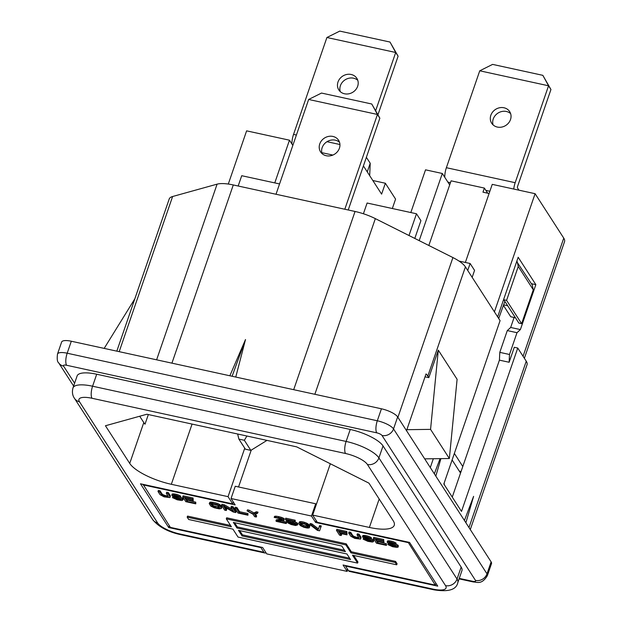 <?xml version="1.0" encoding="UTF-8"?>
<svg xmlns="http://www.w3.org/2000/svg" width="622" height="622" viewBox="0 0 622 622"><rect width="100%" height="100%" fill="white"/><g stroke="black" fill="none" stroke-linecap="round" stroke-linejoin="round"><path stroke-width="0.93" d="M322.025 153.595A10.714 9.517 147.2 0 1 321.963 148.277A10.714 9.517 147.2 0 1 329.458 140.533A10.714 9.517 147.2 0 1 339.534 142.298M339.596 147.616A10.714 9.517 147.2 0 1 330.912 155.694A10.714 9.517 147.2 0 1 320.579 151.892A10.714 9.517 147.2 0 1 319.56 144.553A10.714 9.517 147.2 0 1 328.253 136.475A10.714 9.517 147.2 0 1 338.586 140.284A10.714 9.517 147.2 0 1 339.596 147.616M493.114 124.929A10.714 9.517 147.2 0 1 493.052 119.611A10.714 9.517 147.2 0 1 500.547 111.867A10.714 9.517 147.2 0 1 510.631 113.632M510.693 118.95A10.714 9.517 147.2 0 1 502.001 127.028A10.714 9.517 147.2 0 1 491.675 123.226A10.714 9.517 147.2 0 1 490.657 115.886A10.714 9.517 147.2 0 1 499.342 107.808A10.714 9.517 147.2 0 1 509.675 111.618A10.714 9.517 147.2 0 1 510.693 118.95M340.273 91.628A10.714 9.517 147.2 0 1 340.211 86.31A10.714 9.517 147.2 0 1 347.706 78.574A10.714 9.517 147.2 0 1 357.79 80.339M357.852 85.657A10.714 9.517 147.2 0 1 349.16 93.735A10.714 9.517 147.2 0 1 338.827 89.933A10.714 9.517 147.2 0 1 337.816 82.594A10.714 9.517 147.2 0 1 346.501 74.516A10.714 9.517 147.2 0 1 356.834 78.318A10.714 9.517 147.2 0 1 357.852 85.657M440.081 458.647L434.335 473.824M435.812 476.11L440.92 458.632M465.886 522.744L473.606 496.356L464.416 520.466M274.768 182.907L289.471 140.191L246.615 130.853L228.297 184.05M332.863 155.072L321.784 152.662M279.566 183.949L241.725 175.707L238.172 186.017M392.334 208.518L395.576 199.102L385.352 183.241L372.819 180.512M366.374 157.312L370.222 163.275L369.686 175.653M398.103 56.205L390.002 42.047L339.767 31.1L326.908 37.499L395.709 52.489L398.103 56.205L377.951 114.751M296.406 135.036L293.537 134.414A10.831 3.724 102.3 0 0 291.928 143.993M293.537 134.414L326.908 37.499M375.672 110.669L395.709 52.489L390.002 42.047M367.26 171.89L370.222 163.275M363.411 165.926L381.605 194.134L385.352 183.241M289.471 140.191L292.838 145.408M419.189 240.644L442.312 173.484L449.683 184.913L451.09 180.831L484.375 188.077L487.671 193.185M489.102 193.496L482.967 192.167L484.375 188.077M513.741 189.041A10.831 3.724 102.3 0 1 515.179 182.697L548.55 85.782L550.944 89.506L517.574 186.413A1.19 0.412 -77.7 0 0 517.504 187.945L518.942 190.176M550.944 89.506L542.843 75.34L492.608 64.393L479.749 70.799L548.55 85.782L542.843 75.34M515.179 182.697L446.378 167.707A10.831 3.724 102.3 0 0 444.769 177.293M446.378 167.707L479.749 70.799M465.357 262.453L492.243 184.361L535.099 193.699L563.75 238.125A28.114 8.553 19 0 1 564.535 241.655L524.369 358.303M363.411 213.758L367.104 203.021L416.483 213.774L420.915 220.655L414.796 238.436M408.996 235.52L416.483 213.774M410.823 212.545L425.534 169.829L442.312 173.484M430.292 467.55L433.324 458.741M116.819 351.15L169.207 199.001A28.114 8.553 19 0 1 172.605 196.513L217.094 184.151A28.114 8.553 19 0 1 233.289 184.952L355.053 211.472A28.114 8.553 19 0 1 375.338 218.625L452.917 257.57A28.114 8.553 19 0 1 465.419 266.885L500.08 320.641L443.828 484.009L461.493 511.416L517.753 348.04L526.251 361.211A28.114 8.553 19 0 1 527.036 364.749L470.286 529.563M330.336 463.763L312.656 515.086L369.382 527.448A35.672 10.854 -161 0 0 394.239 525.302A35.672 10.854 -161 0 0 393.244 520.816L368.955 483.154L296.678 446.86L146.885 414.236L105.437 425.751L129.726 463.413A35.672 10.854 -161 0 0 171.33 484.297L228.056 496.659L232.721 503.89L140.486 483.792L168.686 527.518L260.913 547.609L261.077 547.142M244.749 448.182L228.056 496.659M129.726 463.413L143.791 422.563A35.672 10.854 -161 0 0 145.019 424.188L148.339 414.547M104.177 348.398L134.857 298.778M235.761 377.056L245.511 339.534L229.852 375.774M232.099 376.263L245.511 339.534M143.791 422.563L139.701 416.227M246.903 436.022L244.345 440.283L250.853 450.382L266.962 440.392M237.651 434.008L238.879 439.093L245.395 449.193L250.853 450.382M238.879 439.093L244.345 440.283M379.855 118.172L371.754 104.006L321.52 93.059L308.652 99.466L377.453 114.456L379.855 118.172L348.234 209.987M276.012 194.258L308.652 99.466M344.813 209.241L377.453 114.456L371.754 104.006M438.3 350.147L457.1 379.296L449.356 458.515L430.564 429.367L438.3 350.147L428.83 377.647L425.044 376.823M406.842 429.693L430.564 429.367M424.686 458.857L449.356 458.515M348.53 570.708L432.99 589.104A9.369 3.219 102.3 0 0 433.907 589.819L349.44 571.424A9.369 3.219 102.3 0 1 348.53 570.708L345.521 566.043L437.756 586.134L409.556 542.407L317.321 522.317L312.656 515.086M449.683 184.913L428.83 245.48M459.028 261.077L470.123 263.495L474.555 270.376L472.16 277.342M467.721 270.461L470.123 263.495M494.42 311.855L535.099 193.699M452.264 497.095L499.419 360.146L509.13 362.261L509.496 354.478L516.999 332.7L507.288 330.585L510.67 327.467L520.381 329.582L535.845 284.658L531.398 283.686M535.845 284.658L518.18 257.251L497.647 316.87M510.67 327.467L514.106 317.477M516.999 332.7L520.381 329.582M509.496 354.478L499.793 352.363L507.288 330.585M499.419 360.146L499.793 352.363M517.753 348.04L514.285 347.286L509.13 362.261M444.396 484.896A18.139 6.236 -77.7 0 1 444.131 483.131M498.704 318.511L504.862 301.375M433.907 589.819C448.4 592.16 456.369 589.749 457.823 582.589L461.944 570.607A28.114 8.553 -161 0 0 461.159 567.077L383.035 445.927A28.114 8.553 -161 0 0 350.24 429.46L96.705 374.234A28.114 8.553 -161 0 0 77.12 375.921L72.992 387.903C71.919 391.961 72.424 395.452 74.5 398.391L152.631 519.541C158.501 526.764 167.746 531.787 180.372 534.593L264.832 552.989A9.369 3.219 102.3 0 0 265.991 552.701M432.99 589.104A18.746 5.699 -161 0 0 445.531 585.621L367.4 464.478A18.746 5.699 -161 0 0 345.544 453.5L92.009 398.267A18.746 5.699 -161 0 0 79.468 401.75L157.599 522.9A18.746 5.699 -161 0 0 179.455 533.878L263.922 552.274L260.913 547.609M263.922 552.274A9.369 3.219 102.3 0 0 264.832 552.989M345.521 566.043L345.684 565.577M232.721 503.89L233.343 502.078M238.545 486.972L251.218 450.157M406.508 430.665L426.039 373.931A28.114 8.553 19 0 1 427.819 376.077L428.83 377.647M71.312 341.237L381.434 408.794A13.909 4.23 19 0 1 397.652 416.934L491.116 561.868A13.909 4.23 19 0 1 491.504 563.618L487.384 575.599A13.909 4.23 19 0 0 486.995 573.849L393.524 428.916A9.369 8.327 147.2 0 1 382.017 435.486A4.533 1.376 19 0 0 376.73 432.826L66.608 365.269A9.369 3.219 102.3 0 1 67.184 353.218A13.909 4.23 19 0 0 57.496 354.05L61.617 342.069A13.909 4.23 19 0 1 71.312 341.237L67.184 353.218L377.305 420.775A9.369 3.219 102.3 0 0 376.73 432.826M169.308 525.714L168.686 527.518M459.883 471.258L459.712 471.756M461.073 471.515L459.308 471.126M454.355 453.43L462.791 466.516M503.416 305.386L510.74 316.746L515.428 317.764M507.684 305.752L503.602 304.866M516.688 261.574L532.253 285.008L533.287 289.798L518.25 266.48L517.216 261.691M518.25 266.48L506.588 300.356L503.812 299.75L518.849 323.075L521.625 323.673L533.287 289.798M506.588 300.356L521.625 323.673M503.812 299.75L503.711 299.275M394.084 543.892L395.281 543.892L391.425 542.353L387.164 542.034L387.949 543.255L389.325 543.908L396.3 546.217L396.136 546.707L394.395 546.582L387.825 544.545L392.568 546.715L397.085 547.438L398.228 546.987L397.901 546.474L389.481 543.418L388.96 542.602L394.084 543.892M395.755 544.258L396.121 543.185L395.646 542.819L395.281 543.892M395.646 542.819L394.55 542.228L394.185 543.301M394.55 542.228L393.244 541.684L392.871 542.757M393.244 541.684L391.79 541.28L391.425 542.353M391.79 541.28L390.406 540.977L390.033 542.05M390.406 540.977L389.356 540.837L388.991 541.91M389.356 540.837L388.377 540.798L388.011 541.871M388.377 540.798L387.529 540.961L387.164 542.034M396.307 546.225L396.136 546.707M395.724 545.891L395.437 546.722M394.916 545.533L394.395 546.582M394.76 545.517L392.544 545.028L392.171 546.1M392.544 545.028L391.362 544.685L390.997 545.758M391.362 544.685L390.803 544.421M390.313 544.258L389.963 545.269M389.776 544.071L389.489 544.903M388.579 543.558L387.825 544.545M397.901 546.474L398.267 545.401L398.228 546.987M398.267 545.401L397.45 544.872L397.077 545.945M397.45 544.872L396.074 544.227L395.709 545.3M394.745 544.04L394.465 544.849M393.345 543.472L393.011 544.444M392.847 543.255L391.72 543.014L391.347 544.087M391.72 543.014L390.966 542.773M390.81 542.742L390.445 543.799M389.769 542.594L389.481 543.418M389.17 542.594L389.007 543.053M386.068 544.771L377.741 542.959L376.691 541.327L383.906 542.897L383.51 542.291L376.294 540.72L375.439 539.391L383.766 541.21L383.37 540.596L373.379 538.419L376.465 543.208L386.456 545.385L386.433 543.698L377.919 541.599M378.106 541.886L377.741 542.959M383.51 542.291L383.875 541.218L383.906 542.897M376.66 539.655L376.294 540.72M383.37 540.596L383.743 539.523L383.766 541.21M383.743 539.523L373.752 537.346L373.379 538.419M386.433 543.698L386.456 545.385M369.382 538.512L370.572 538.512L366.716 536.965L362.463 536.654L363.248 537.874L364.624 538.528L371.598 540.829L371.435 541.319L369.686 541.202L363.124 539.165L367.866 541.334L372.384 542.057L373.527 541.599L373.192 541.093L364.78 538.038L364.259 537.221L369.382 538.512M371.046 538.877L371.42 537.805L370.945 537.439L370.572 538.512M370.945 537.439L369.849 536.848L369.476 537.921M369.849 536.848L368.543 536.304L368.17 537.369M368.543 536.304L367.089 535.9L366.716 536.965M367.089 535.9L365.697 535.596L365.332 536.669M365.697 535.596L364.655 535.456L364.29 536.529M364.655 535.456L363.676 535.418L363.31 536.491M363.676 535.418L362.828 535.581L362.463 536.654M371.598 540.837L371.435 541.319M371.023 540.51L370.735 541.342M370.214 540.153L369.686 541.202M370.059 540.129L367.835 539.647L367.47 540.72M367.835 539.647L366.661 539.305L366.296 540.378M366.661 539.305L366.101 539.041M365.612 538.877L365.262 539.888M365.075 538.691L364.787 539.523M363.878 538.17L363.124 539.165M373.192 541.093L373.565 540.02L373.527 541.599M373.565 540.02L372.749 539.492L372.376 540.565M372.749 539.492L371.373 538.846L371.007 539.919M370.043 538.652L369.763 539.468M368.644 538.092L368.31 539.064M368.138 537.874L367.011 537.633L366.646 538.706M367.011 537.633L366.265 537.392M366.109 537.361L365.744 538.419M365.067 537.206L364.78 538.038M364.461 537.214L364.305 537.672M360.706 538.372L358.669 535.215L357.005 534.85L359.042 538.007L358.669 538.543L352.923 537.027L350.341 533.404L348.678 533.038L350.715 536.195L354.75 538.388L360.465 539.111L361.071 537.299L359.042 534.142L357.37 533.777L357.005 534.85M359.042 534.142L358.669 535.215M358.917 537.82L358.669 538.543M358.7 537.478L357.969 538.566M358.334 537.494L357.292 537.354L356.919 538.427M357.292 537.354L356.181 537.113L355.815 538.186M356.181 537.113L355.007 536.763L354.633 537.836M355.007 536.763L354.042 536.382L353.669 537.455M354.042 536.382L353.288 535.954L352.923 537.027M353.288 535.954L352.752 535.488L352.379 536.561M352.752 535.488L350.715 532.331L350.341 533.404M350.715 532.331L349.043 531.966L348.678 533.038M361.071 537.299L360.76 538.823M346.594 534.251L346.967 533.178L346.99 534.858L346.594 534.251L339.379 532.673L338.523 531.351L346.851 533.163L346.454 532.556L336.463 530.379L339.55 535.169L341.214 535.526L339.775 533.287L346.99 534.858M346.967 533.178L346.827 531.483L346.454 532.556M339.744 531.616L339.379 532.673M346.827 531.483L336.836 529.306L336.463 530.379M341.004 533.559L341.587 534.453L341.214 535.526M319.568 530.815L320.921 526.989L319.257 526.632L318.067 529.96L311.482 524.937L309.818 524.571L317.344 530.325L319.568 530.815M320.921 526.989L321.294 525.917L319.622 525.559L319.257 526.632M319.622 525.559L318.067 529.96M318.433 528.887L311.855 523.864L311.482 524.937M311.855 523.864L310.191 523.499L309.818 524.571M307.851 526.336L303.311 525.419L300.807 523.382M300.566 523.506L300.309 524.253L300.193 523.701L301.608 523.312L305.348 524.299L307.525 525.823L308.1 527.091L306.685 527.479L303.909 526.873L301.437 525.637L300.309 524.253M301.141 523.895L300.768 524.968M301.81 524.564L301.437 525.637M303.311 525.419L302.945 526.492M304.275 525.8L303.909 526.873M305.729 526.204L305.363 527.277M307.05 526.406L306.685 527.479M307.758 526.383L307.385 527.456M298.855 523.848L300.527 525.699L303.956 527.324L307.291 528.047L309.118 527.923L309.492 527.394L307.766 525.092L304.337 523.467L299.812 522.744L298.887 523.156L298.855 523.848M309.857 526.321L309.437 526.943M309.81 525.87L309.22 524.952L308.846 526.025M309.22 524.952L308.613 524.385L308.24 525.458M308.613 524.385L308.139 524.019L307.766 525.092M308.139 524.019L307.315 523.491L306.949 524.564M307.315 523.491L306.288 523.001L305.915 524.074M306.288 523.001L304.702 522.394L304.337 523.467M304.702 522.394L302.968 521.928L302.603 523.001M302.968 521.928L301.375 521.671L301.001 522.737M301.375 521.671L300.185 521.671L299.812 522.744M300.185 521.671L299.547 521.796L299.174 522.869M299.547 521.796L298.887 523.156M289.043 522.324L292.667 522.76L296.033 524.284L295.73 524.921L293.981 524.797L287.691 522.814L291.189 524.54L295.629 525.512L297.619 524.89L293.794 522.659L288.165 521.695L287.107 520.062L295.162 521.819L294.828 521.306L285.397 519.253L287.1 521.905L289.043 522.324M295.963 524.229L295.73 524.921M295.466 523.864L295.03 524.937M295.396 523.872L294.354 523.732L293.981 524.797M294.354 523.732L292.682 523.366L292.317 524.439M292.682 523.366L291.508 523.024L291.143 524.097M291.508 523.024L290.544 522.635L290.179 523.708M290.544 522.635L289.961 522.262M289.665 522.278L289.362 523.18M287.947 522.083L287.691 522.814M297.355 524.486L297.728 523.413L297.619 524.89M297.728 523.413L296.842 522.783L296.476 523.856M296.842 522.783L295.745 522.192L295.38 523.265M295.745 522.192L294.253 521.617M294.159 521.601L293.794 522.659M292.674 521.275L292.34 522.255M291.01 520.917L290.676 521.889M289.72 520.63L289.354 521.687M289.658 520.622L288.53 520.622L288.165 521.695M294.828 521.306L295.201 520.233L295.162 521.819M295.201 520.233L285.762 518.18L285.397 519.253M275.943 520.871L276.269 521.376L286.26 523.553L285.933 523.048L278.158 521.353L284.013 520.443L283.36 519.424L279.014 517.862L274.193 517.426L280.514 518.717L282.365 519.728L275.943 520.871L276.308 519.798L281.439 519.082M285.933 523.048L286.299 521.975L286.633 522.488L286.26 523.553M286.299 521.975L281.447 520.917M284.394 519.02L283.896 519.891M284.27 518.818L283.725 518.351L283.36 519.424M283.725 518.351L282.349 517.698L281.984 518.771M282.349 517.698L281.113 517.255L280.74 518.328M281.113 517.255L279.379 516.789L279.014 517.862M279.379 516.789L278.267 516.548L277.902 517.621M278.267 516.548L276.393 516.229L276.02 517.302M276.393 516.229L275.414 516.19L275.041 517.263M275.414 516.19L274.566 516.353L274.193 517.426M282.233 519.533L282.069 520.015M257.64 513.204L255.976 512.847L253.613 513.99L247.089 510.911L253.045 514.215L254.623 516.664L256.287 517.03L254.709 514.581L257.64 513.204L258.006 512.131L256.342 511.774L253.986 512.925L253.613 513.99M256.342 511.774L255.976 512.847M253.986 512.925L249.127 510.203L248.753 511.268M249.127 510.203L247.463 509.838L247.089 510.911M255.525 514.2L256.653 515.957L256.287 517.03M234.883 508.252L237.969 513.033L247.96 515.21L247.564 514.604L239.237 512.785L236.547 508.609L234.883 508.252L235.248 507.179L236.912 507.536L236.547 508.609M247.564 514.604L247.937 513.531L247.96 515.21M247.937 513.531L239.61 511.712L239.237 512.785M239.61 511.712L236.912 507.536M226.307 510.499L223.617 506.324L233.25 512.007L235.746 512.551L232.659 507.762L230.995 507.404L233.623 511.478L224.052 505.888L221.556 505.344L224.643 510.133L226.307 510.499L226.68 509.426L225.327 507.334M232.659 507.762L233.025 506.689L236.119 511.478L235.746 512.551M233.025 506.689L231.361 506.331L230.995 507.404M232.286 509.41L224.425 504.815L224.052 505.888M224.425 504.815L221.922 504.271L221.556 505.344M212.024 503.882L217.428 505.235L218.719 506.129L219.69 508.003L217.591 508.073L213.229 506.86L210.951 504.434L212.024 503.882M211.091 504.022L210.951 504.434M219.364 507.124L213.595 505.787L211.659 503.898M212.304 504.893L211.939 505.966M212.848 505.359L212.475 506.432M213.595 505.787L213.229 506.86M214.559 506.168L214.193 507.241M215.741 506.518L215.367 507.591M217.957 507L217.591 508.073M218.998 507.14L218.633 508.213M219.582 507.466L219.333 508.19M212.677 503.408L209.233 503.626L210.874 506.168L214.31 507.793L219.302 508.882L221.424 508.469L220.39 506.495L218.96 505.391L212.677 503.408L213.043 502.343L210.741 502.102L210.376 503.175M211.721 502.141L211.356 503.214M210.741 502.102L209.894 502.265L209.528 503.338M209.894 502.265L209.233 503.626M221.37 508.018L221.743 506.946L221.424 508.469M221.743 506.946L220.756 505.422L220.39 506.495M220.756 505.422L220.149 504.854L219.784 505.919M220.149 504.854L219.333 504.325L218.96 505.391M219.333 504.325L217.957 503.672L217.591 504.745M217.957 503.672L216.72 503.229L216.347 504.302M216.72 503.229L215.266 502.825L214.893 503.898M215.266 502.825L213.043 502.343M195.386 503.237L187.059 501.418L186.009 499.793L193.224 501.363L192.828 500.749L185.613 499.178L184.757 497.857L193.084 499.668L192.688 499.062L182.697 496.885L185.784 501.666L195.774 503.843L195.751 502.164L187.238 500.057M187.424 500.345L187.059 501.418M192.828 500.749L193.201 499.676L193.224 501.363M193.201 499.676L193.061 497.989L192.688 499.062M185.978 498.121L185.613 499.178M193.061 497.989L183.07 495.812L182.697 496.885M195.751 502.164L195.774 503.843M178.701 496.97L179.89 496.97L176.034 495.431L171.781 495.112L172.566 496.34L173.942 496.986L180.916 499.295L180.753 499.785L179.012 499.668L172.442 497.623L177.184 499.793L181.702 500.516L182.845 500.065L182.518 499.552L174.098 496.496L173.577 495.68L178.701 496.97M180.364 497.336L180.738 496.263L180.263 495.897L179.89 496.97M180.263 495.897L179.167 495.306L178.802 496.379M179.167 495.306L177.861 494.762L177.488 495.835M177.861 494.762L176.407 494.358L176.034 495.431M176.407 494.358L175.015 494.055L174.65 495.128M175.015 494.055L173.973 493.915L173.608 494.988M173.973 493.915L172.994 493.876L172.628 494.949M172.994 493.876L172.146 494.047L171.781 495.112M180.916 499.303L180.753 499.785M180.341 498.968L180.053 499.808M179.533 498.619L179.012 499.668M179.377 498.595L177.153 498.113L176.788 499.186M177.153 498.113L175.979 497.771L175.614 498.836M175.979 497.771L175.42 497.499M174.93 497.343L174.58 498.354M174.393 497.149L174.106 497.989M173.196 496.636L172.442 497.623M182.518 499.552L182.884 498.486L183.21 498.992L182.845 500.065M182.884 498.486L182.067 497.958L181.694 499.023M182.067 497.958L180.691 497.305L180.326 498.377M179.361 497.118L179.082 497.934M177.962 496.55L177.628 497.53M177.457 496.34L176.329 496.092L175.964 497.165M176.329 496.092L175.583 495.858M175.427 495.82L175.062 496.885M174.385 495.672L174.098 496.496M173.779 495.672L173.624 496.131M170.024 496.838L167.987 493.674L166.323 493.316L168.344 496.815L166.237 496.885L162.241 495.485L159.66 491.862L157.996 491.497L160.033 494.661L164.068 496.854L169.783 497.569L170.397 495.765L168.36 492.608L166.688 492.243L166.323 493.316M168.36 492.608L167.987 493.674M168.235 496.278L167.987 497.001M168.018 495.944L167.287 497.025M167.652 495.952L166.61 495.812L166.237 496.885M166.61 495.812L165.499 495.571L165.133 496.644M165.499 495.571L164.325 495.229L163.951 496.302M164.325 495.229L163.361 494.84L162.987 495.913M163.361 494.84L162.606 494.42L162.241 495.485M162.606 494.42L162.07 493.946L161.697 495.019M162.07 493.946L160.033 490.789L159.66 491.862M160.033 490.789L158.369 490.431L157.996 491.497M170.397 495.765L170.078 497.281M233.351 522.418L341.812 546.038L345.42 551.636L236.966 528.008L233.351 522.418M344.557 550.299L237.332 526.943L234.587 522.682M237.332 526.943L236.966 528.008M349.673 558.229L242.448 534.866L242.075 535.939L238.467 530.341L346.928 553.969L350.536 559.567L242.075 535.939M242.448 534.866L239.703 530.613M238.032 537.066L357.588 563.104L352.472 555.182L396.719 564.815L395.219 562.482L350.971 552.849L345.855 544.919L226.299 518.872L231.415 526.803L187.175 517.162L188.676 519.494L232.923 529.135L238.032 537.066M357.588 563.104L357.961 562.039L353.708 555.446M395.219 562.482L395.584 561.417L397.085 563.742L396.719 564.815M395.584 561.417L351.337 551.776L350.971 552.849M351.337 551.776L346.229 543.846L345.855 544.919M346.229 543.846L226.672 517.799L226.299 518.872M230.552 525.466L187.541 516.097L187.175 517.162M408.009 542.073L435.299 585.1L343.064 565.001L347.2 571.416L347.208 568.663M347.2 571.416L266.752 553.891L262.624 547.484L170.389 527.386L143.099 484.367M142.943 484.833L235.178 504.924L231.042 498.51L235.256 486.256L315.704 503.781L316.256 504.644M231.042 498.51L311.482 516.035L315.704 503.781M311.482 516.035L315.618 522.449L316.24 520.637M315.618 522.449L407.853 542.539M452.108 459.961L460.544 473.047M435.299 585.1L435.921 583.288M339.946 144.522L326.993 141.699M489.872 191.257L485.868 190.386M450.452 182.674L447.879 182.114M523.063 356.282L563.75 238.125M526.251 361.211L468.98 527.542M171.33 484.297L192.066 424.072M452.917 257.57L397.909 417.331M375.338 218.625L314.856 394.286M355.053 211.472L293.693 389.675M233.289 184.952L171.929 363.155M217.094 184.151L156.612 359.819M172.605 196.513L119.183 351.663M369.382 527.448L379.179 499.007M461.159 567.077L457.038 579.059L378.907 457.909A28.114 8.553 -161 0 0 346.12 441.441L92.585 386.215A28.114 8.553 -161 0 0 72.992 387.903M457.823 582.589A28.114 8.553 -161 0 0 457.038 579.059A9.369 8.327 -32.8 0 1 445.531 585.621M383.035 445.927L378.907 457.909A9.369 8.327 -32.8 0 1 367.4 464.478M350.24 429.46L346.12 441.441A9.369 3.219 -77.7 0 0 345.544 453.5M96.705 374.234L92.585 386.215A9.369 3.219 -77.7 0 0 92.009 398.267M179.455 533.878A9.369 3.219 102.3 0 0 180.372 534.593M157.599 522.9A9.369 8.327 147.2 0 1 152.631 519.541M79.468 401.75A9.369 8.327 147.2 0 1 74.5 398.391M465.419 266.885L427.819 376.077M57.496 354.05C56.913 358.995 57.278 361.895 58.608 362.75A9.369 8.327 147.2 0 0 63.576 366.117A4.533 1.376 19 0 1 66.608 365.269M381.434 408.794L377.305 420.775A13.909 4.23 19 0 1 393.524 428.916L397.652 416.934M491.116 561.868L486.995 573.849A9.369 8.327 -32.8 0 1 475.488 580.419L382.017 435.486M459.269 578.39L472.456 581.259A9.369 3.219 -77.7 0 0 473.365 581.974C476.569 581.881 481.583 585.294 487.384 575.599M475.488 580.419A4.533 1.376 19 0 1 472.456 581.259M63.576 366.117L74.609 383.214M459.098 578.872L473.365 581.974M58.608 362.75L73.629 386.052"/></g></svg>
